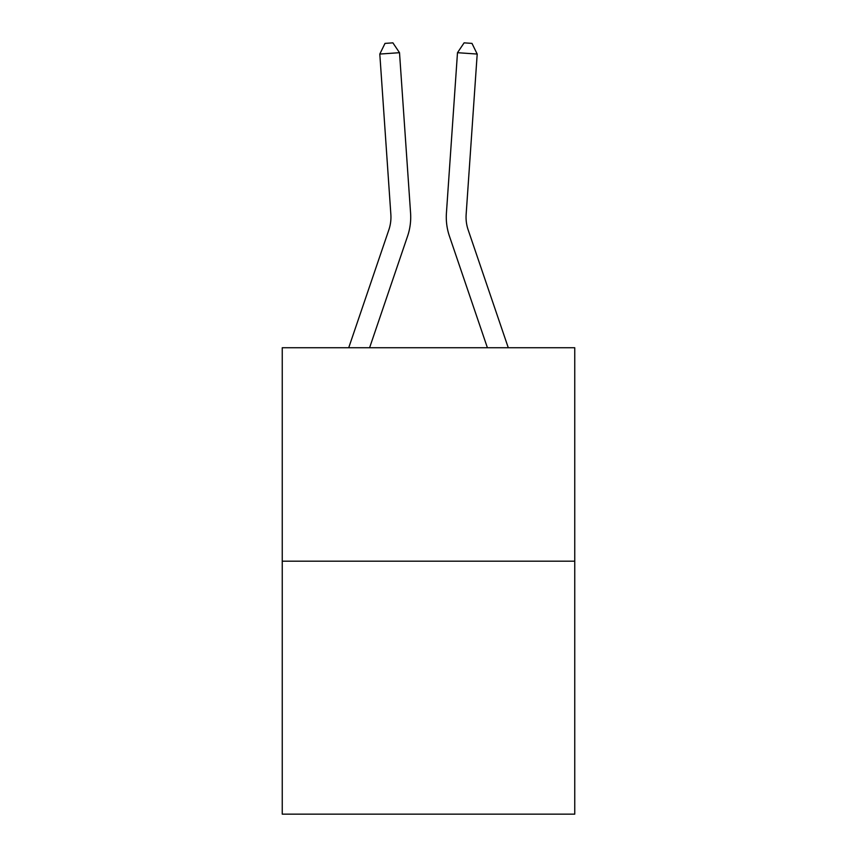 <?xml version="1.0" encoding="UTF-8"?>
<svg xmlns="http://www.w3.org/2000/svg" width="857" height="857" viewBox="0 0 857 857"><rect width="100%" height="100%" fill="white"/><g stroke="black" fill="none" stroke-linecap="round" stroke-linejoin="round"><path stroke-width="1.29" d="M574.747 561.185L574.747 347.738L282.253 347.738L282.253 814.15L574.747 814.15L574.747 561.185L282.253 561.185M407.546 236.253L369.592 347.738L407.546 236.253A59.294 59.294 -0.4 0 0 410.578 213.072L399.512 52.695L410.578 213.072M348.713 347.738L388.842 229.89A39.529 39.529 0 0 0 390.856 214.432L379.801 54.055L385.007 43.396L392.892 42.85L399.512 52.695L379.801 54.055M508.287 347.738L468.158 229.89A39.529 39.529 0 0 1 466.144 214.432L477.199 54.055L457.488 52.695L446.422 213.072A59.294 59.294 0.4 0 0 449.454 236.253L487.408 347.738L449.454 236.253M468.158 229.89A39.529 39.529 -179.6 0 1 466.144 214.432A39.529 39.529 -179.6 0 0 468.158 229.89A39.529 39.529 -179.6 0 1 466.144 214.432A39.529 39.529 -179.6 0 0 468.158 229.89A39.529 39.529 -179.6 0 1 466.144 214.432M388.842 229.89A39.529 39.529 179.6 0 0 390.856 214.432M477.199 54.055L471.993 43.396L464.108 42.85L457.488 52.695L446.422 213.072"/></g></svg>
